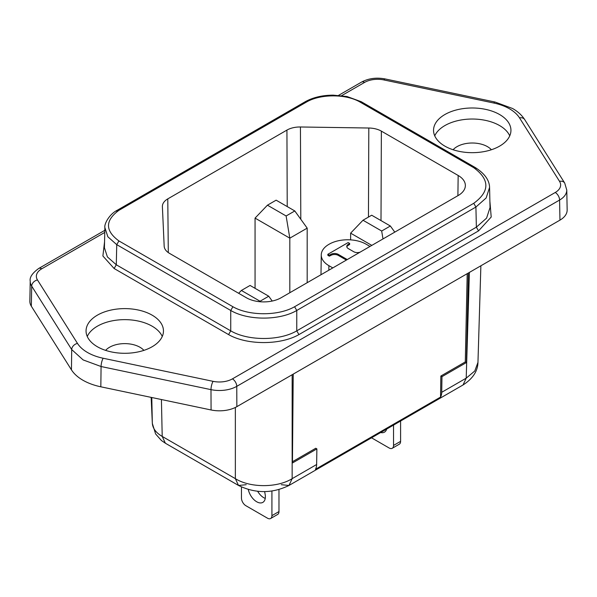<?xml version="1.0" encoding="UTF-8"?>
<svg xmlns="http://www.w3.org/2000/svg" width="597" height="597" viewBox="0 0 597 597"><rect width="100%" height="100%" fill="white"/><g stroke="black" fill="none" stroke-linecap="round" stroke-linejoin="round"><path stroke-width="0.9" d="M289.814 292.731L289.814 238.166L286.12 215.972L267.441 205.189L255.061 218.106L289.814 238.166L307.186 228.136L307.186 282.702M255.061 288.321L255.061 218.106M267.441 205.189L276.127 200.174L294.806 210.957L307.186 228.136M294.806 210.957L286.12 215.972M350.626 239.867L350.626 233.151L371.819 245.389M386.669 429.056A12.283 7.089 60 0 1 384.453 432.153A12.283 7.089 60 0 1 380.662 432.534M371.513 437.81L389.125 447.981A6.239 3.604 -120 0 0 392.244 448.287A6.239 3.604 -120 0 0 393.535 445.437L393.535 425.101M392.244 448.287L399.303 444.213A6.239 3.604 60 0 0 400.594 441.355L400.594 421.019M382.998 238.934L381.677 231.017L362.998 220.233L371.692 215.218L390.363 226.002L394.781 232.129M362.998 220.233L350.626 233.151M390.363 226.002L381.677 231.017M264.635 491.57L265.135 494.271A12.283 7.089 60 0 1 262.837 502.375A12.283 7.089 60 0 1 256.688 501.764A12.283 7.089 60 0 1 248.307 489.525M241.464 486.995L241.464 498.07A6.239 3.604 60 0 0 245.882 505.711L267.501 518.196A6.239 3.604 -120 0 0 270.62 518.509A6.239 3.604 -120 0 0 271.919 515.651L271.919 491.025M265.247 498.398A12.283 7.089 60 0 1 263.755 497.689A12.283 7.089 60 0 1 257.65 491.271M270.62 518.509L277.687 514.427A6.239 3.604 60 0 0 278.978 511.569L278.978 489.592M260.143 301.754L260.061 301.239L241.382 290.455L250.068 285.441L268.747 296.224L272.217 301.037M241.382 290.455L238.658 293.291M268.747 296.224L260.061 301.239M566.777 189.876L567.15 209.943A24.574 14.186 0 0 1 559.956 220.129L236.845 406.669A24.574 14.186 0 0 1 211.069 409.967L100.826 386.804L101.08 366.521L210.987 389.647A24.574 14.186 0 0 0 236.763 386.349L559.583 200.055A24.574 14.186 0 0 0 566.777 190.115A24.574 14.186 0 0 0 566.777 190.047M104.766 232.42L41.76 268.792A18.432 10.642 0 0 0 37.477 279.956L77.483 343.409A43.006 24.828 0 0 0 87.483 352.476A43.006 24.828 0 0 0 103.184 358.252L213.092 381.341A18.432 10.642 0 0 0 232.42 378.871L555.24 192.495A6.142 3.545 60 0 1 559.583 199.95L559.956 220.129M161.421 399.535L162.205 436.422C155.974 432.773 152.675 428.347 152.325 423.146L151.153 397.378L152.325 423.146L151.78 397.512M477.958 362.409L474.772 371.006L466.205 378.162L463.026 384.975C472.764 378.707 477.742 371.185 477.958 362.409L480.876 265.784M281.299 484.704L288.978 485.465L292.157 478.652C277.366 487.95 250.136 487.95 235.352 478.652L238.531 485.465L246.203 484.704M235.352 407.467L235.352 478.652L162.205 436.422L165.384 443.235L238.531 485.465C255.344 493.637 272.157 493.637 288.978 485.465L463.026 384.975M468.339 273.023L466.391 362.566L441.967 376.67L441.728 392.296A15.358 8.865 60 0 1 440.541 397.095L440.862 376.028L465.287 361.931L466.391 362.566M292.157 374.737L292.157 478.652L316.634 464.518A15.358 8.865 60 0 1 315.447 469.317L440.541 397.095M440.862 376.028L441.967 376.67M465.287 361.931L467.205 273.672M489.577 187.421L490.033 207.577L486.592 218.114L476.369 227.166L296.761 330.857C279.575 341.029 247.927 341.029 230.74 330.857L228.569 334.589C246.994 345.223 280.508 345.223 298.933 334.589L296.761 330.857L296.761 310.47L294.59 306.739C278.441 316.059 249.061 316.059 232.912 306.739L230.74 310.47C247.927 320.641 279.575 320.641 296.761 310.47L475.913 207.032L486.145 197.973L489.577 187.398C489.368 180.122 484.6 173.503 475.279 167.548L473.742 167.697C489.891 179.57 489.891 191.436 473.742 203.308L475.913 207.032L476.369 227.166L478.54 230.89L491.204 217.024L489.891 201.249M292.455 461.712L315.768 448.25L316.873 448.892L292.44 462.996L293.217 374.125M143.892 350.372A21.499 12.41 0 0 0 139.959 347.253A21.499 12.41 0 0 0 105.624 350.372M491.376 149.757A21.499 12.41 0 0 0 487.443 146.638A21.499 12.41 0 0 0 453.108 149.757M31.328 306.194L31.701 286.142A24.574 14.186 0 0 1 30.223 281.209A24.574 14.186 0 0 1 30.223 281.135L29.85 301.194A24.574 14.186 0 0 0 31.328 306.194L71.453 369.849A49.148 28.372 0 0 0 82.886 380.207A49.148 28.372 0 0 0 100.826 386.804M316.634 464.518L316.873 448.892M360.081 252.165A5.157 2.978 0 0 1 353.737 251.733A5.157 2.978 0 0 1 353.603 251.65L348.424 248.665A5.298 3.06 0 0 1 348.327 248.606A5.298 3.06 0 0 1 346.775 246.442A5.298 3.06 0 0 1 347.708 244.71L349.648 243.427L348.155 242.561L327.835 254.3L329.328 255.158L331.544 254.038L331.544 255.038L329.328 256.165L329.328 255.158M370.006 246.434L366.11 244.188A26.111 15.074 0 0 0 329.193 244.188L328.91 244.352A26.111 15.074 0 0 0 321.261 254.889A26.111 15.074 0 0 0 328.902 265.665L332.805 267.911M329.328 256.165L327.835 255.3L327.835 254.3M346.387 260.068L338.395 255.456L338.395 254.456A5.283 3.052 0 0 0 338.29 254.389A5.283 3.052 0 0 0 331.544 254.038M338.395 255.456A5.283 3.052 0 0 0 338.29 255.389A5.283 3.052 0 0 0 331.544 255.038M338.395 254.456L347.26 259.568M347.708 244.71L347.708 245.71L349.648 244.427L349.648 243.427M347.708 245.71A5.298 3.06 0 0 0 346.842 246.942M368.812 128.019A18.432 10.642 0 0 1 381.364 131.131L458.168 175.473A24.574 14.186 0 0 1 465.361 185.615A24.574 14.186 0 0 1 458.168 195.532L281.127 297.746A24.574 14.186 0 0 1 246.374 297.754L169.57 253.404A18.432 10.642 0 0 1 164.175 246.158L162.391 206.681A18.432 10.642 0 0 1 162.384 206.465A18.432 10.642 0 0 1 167.779 198.883L286.926 130.094A18.432 10.642 0 0 1 300.44 126.982L368.812 128.019L368.453 217.092M304.582 103.102L305.216 101.729L306.754 101.886C320.626 93.871 345.872 93.871 359.745 101.886L361.275 101.729L361.916 103.102M104.55 241.845L102.893 256.001L114.117 268.508L116.288 264.777L107.408 256.919L104.415 247.762L104.878 227.614L107.856 236.785L116.743 244.651L118.915 240.927C105.042 230.726 105.042 220.532 118.915 210.331L117.378 210.181L116.743 211.554M444.877 146.131A38.701 22.343 180 0 1 433.541 130.333A38.701 22.343 180 0 1 457.429 109.691A38.701 22.343 180 0 1 499.607 114.534A38.701 22.343 180 0 1 510.942 130.333A38.701 22.343 180 0 1 487.055 150.974A38.701 22.343 180 0 1 444.877 146.131M97.393 346.753A38.701 22.343 180 0 1 86.058 330.954A38.701 22.343 180 0 1 109.945 310.313A38.701 22.343 180 0 1 152.123 315.156A38.701 22.343 180 0 1 163.459 330.954A38.701 22.343 180 0 1 139.571 351.596A38.701 22.343 180 0 1 97.393 346.753M162.257 336.469A38.701 22.343 0 0 0 152.123 326.186A38.701 22.343 0 0 0 114.512 320.44A38.701 22.343 0 0 0 87.259 336.469M509.741 135.855A38.701 22.343 0 0 0 499.607 125.571A38.701 22.343 0 0 0 461.996 119.825A38.701 22.343 0 0 0 434.743 135.855M103.184 358.252A6.142 1.716 101.9 0 0 101.08 366.521L83.14 359.924L71.707 349.573A6.142 4.716 147.8 0 1 77.476 343.409M31.701 286.142L71.707 349.573L71.453 369.849M475.913 168.921L475.279 167.548L361.275 101.729L347.051 96.535L333.208 95.154C322.44 95.192 313.112 97.378 305.216 101.729L117.378 210.181C109.169 214.196 104.042 224.218 104.878 227.599M400.594 441.355L393.535 445.437M278.978 511.569L271.919 515.651M211.069 409.967L210.987 389.647M236.845 406.669L236.763 386.349M441.728 392.296L466.205 378.162L469.399 272.404M230.74 330.857L230.74 310.47L116.743 244.651L116.288 264.777L230.74 330.857M232.427 378.871A6.142 3.545 60 0 1 236.77 386.326M213.092 381.341A6.142 1.716 101.9 0 0 210.987 389.625M555.24 192.495A18.432 10.642 0 0 0 559.523 181.331A6.142 4.716 -32.2 0 1 564.717 183.07L524.718 119.616A6.142 4.716 -32.2 0 0 519.524 117.878A43.006 24.828 0 0 0 509.517 108.811A43.006 24.828 0 0 0 493.816 103.035L383.908 79.946A6.142 1.716 -78.1 0 1 385.177 78.946L495.085 102.042L512.592 108.505C517.883 111.557 521.92 115.258 524.718 119.616M328.902 265.665L328.843 270.202M294.59 306.739L473.742 203.308M473.742 167.697L359.745 101.886M306.754 101.886L118.915 210.331M118.915 240.927L232.912 306.739M381.364 131.131L380.998 220.591M298.933 334.589L478.54 230.89M114.117 268.508L228.569 334.589M559.523 181.331L519.517 117.878M383.908 79.938A18.432 10.642 0 0 0 364.58 82.416L341.648 95.654M287.224 206.577L286.926 130.094M300.798 219.263L300.44 126.982M37.477 279.956A6.142 4.716 147.8 0 0 31.701 286.12M41.76 268.792A6.142 3.545 -120 0 0 38.693 268.486C32.283 273.157 29.454 277.396 30.223 281.209M364.573 82.416A6.142 3.545 -120 0 0 361.506 82.11L338.574 95.356M493.816 103.035A6.142 1.716 -78.1 0 1 495.085 102.042M457.892 195.697L458.168 175.473M167.779 198.883L168.302 252.591M165.384 443.235L161.377 440.482L155.616 433.959L152.332 423.392M566.777 190.115L564.717 183.07M321.261 254.889L320.992 274.732M104.818 230.315L38.693 268.486M361.506 82.11C368.543 78.349 376.438 77.289 385.177 78.946"/></g></svg>
